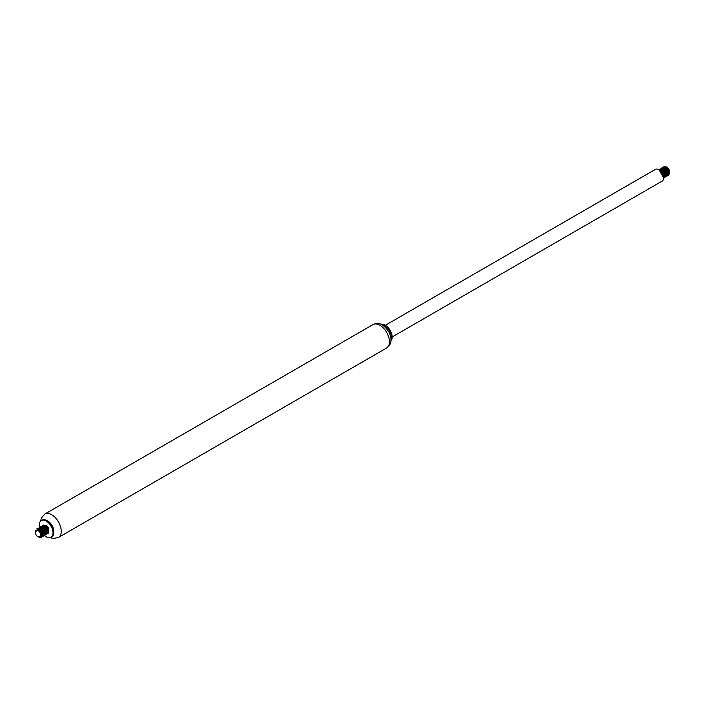 <?xml version="1.0" encoding="UTF-8"?>
<svg xmlns="http://www.w3.org/2000/svg" width="705" height="705" viewBox="0 0 705 705"><rect width="100%" height="100%" fill="white"/><g stroke="black" fill="none" stroke-linecap="round" stroke-linejoin="round"><path stroke-width="1.06" d="M39.603 527.208A9.667 5.578 60 0 1 41.357 520.537A9.667 5.578 60 0 1 46.186 521.013A9.667 5.578 60 0 1 52.505 529.534A9.667 5.578 60 0 1 51.024 537.28A9.667 5.578 60 0 1 44.415 535.509M41.357 520.537L42.036 520.14A9.667 5.578 60 0 1 46.874 520.616L46.874 520.616A9.667 5.578 60 0 1 53.712 532.46A9.667 5.578 60 0 1 51.712 536.893L51.024 537.28M47.896 521.215L46.874 520.616L47.896 521.215A8.222 4.741 60 0 1 53.712 531.279L53.712 532.46M47.076 520.739A8.222 4.741 60 0 1 47.966 521.171A8.222 4.741 60 0 1 53.712 532.222M381.987 324.705A9.667 5.578 60 0 1 384.639 325.613A9.667 5.578 60 0 1 390.94 340.207M381.352 324.397A9.667 5.578 60 0 1 385.318 325.216A9.667 5.578 60 0 1 391.398 333.007A9.667 5.578 60 0 1 390.887 340.912M385.388 325.261L655.43 169.359A6.768 3.904 60 0 1 658.814 169.694A6.768 3.904 60 0 1 663.229 175.651A6.768 3.904 60 0 1 662.198 181.079L392.156 336.981M665.82 172.637A3.869 2.23 60 0 1 664.665 170.725M664.392 168.063A3.869 2.23 60 0 1 664.868 167.279M664.912 167.244A3.869 2.23 60 0 1 666.533 167.094A3.869 2.23 60 0 1 666.657 167.138M666.401 166.962L667.018 167.323A3.869 2.23 60 0 1 669.75 172.055A3.869 2.23 60 0 1 669.063 173.756M663.837 166.732A4.838 2.794 60 0 1 663.916 166.688A4.838 2.794 60 0 1 664.427 166.495L666.392 166.979L669.741 172.584L668.913 174.47M666.146 173.703L665.573 173.113M666.331 166.979A4.107 2.371 -120 0 0 664.789 167.023L666.331 166.979M659.431 170.09L663.661 177.704M658.761 169.658L663.846 172.311L664.251 177.66L663.995 172.223L658.761 169.658M665.273 177.061L665.018 171.632L659.783 169.077L664.868 171.72L665.273 177.07M666.154 176.558L666.049 171.042L660.955 168.398L665.899 171.13L666.154 176.558L664.859 176.691M660.761 169.597L661.828 167.887L666.921 170.531L667.327 175.88L667.071 170.451L661.828 167.887M662.859 167.297L667.943 169.94L668.358 175.289L668.093 169.861L662.859 167.297M663.916 166.688L664.427 166.495M663.599 177.942L659.201 169.94M665.555 173.069L666.137 173.659M669.063 173.809L668.631 170.275L666.93 168.16L665.035 167.288M663.088 170.76L663.335 171.588M664.533 173.659L665.115 174.258M668.032 174.399L668.243 172.804L667.327 170.381L665.494 168.451L664.004 167.887M662.065 171.35L662.312 172.187M663.511 174.25L664.084 174.849M667.009 174.981L667.133 172.919L665.987 170.504L662.982 168.477M666.956 173.774L664.824 169.702L662.779 168.645L661.572 168.936M663.934 176.03L664.903 176.268M664.947 176.259L663.951 176.321M665.987 175.58L665.414 171.791L663.634 169.773L661.951 169.068M662.242 170.469L663.828 172.108L664.85 174.532L664.18 176.858L665.176 175.422L664.753 173.113L663.202 170.857L660.929 169.658M663.934 176.761L663.484 173.201L661.775 171.103L659.898 170.249M661.228 171.068L663.22 173.412L663.872 175.545M663.282 169.887L665.15 171.994L665.925 174.346M661.801 171.597L661.695 171.042M661.669 170.046L662.295 168.521M662.92 168.098L664.216 168.143L666.234 169.491L667.979 173.183M662.823 171.007L662.726 170.451M666.34 168.09L668.366 170.487L669.001 172.566M663.854 170.416L663.749 169.852M37.982 536.805A3.869 2.23 -120 0 0 40.705 535.5A3.869 2.23 -120 0 0 38.467 530.812A3.869 2.23 -120 0 0 35.25 532.063A3.869 2.23 -120 0 0 37.982 536.805L40.89 536.267A4.107 2.371 60 0 0 38.669 530.539L42.08 534.963A4.838 2.794 -120 0 0 40.573 531.068L39.216 529.799L35.259 531.535L35.25 532.063M44.82 531.737A4.838 2.794 -120 0 0 45.34 532.24M47.702 533.324L48.557 533.13L48.292 527.692L43.208 525.049L48.143 527.781L48.557 533.13M42.177 525.639L47.12 528.371L47.376 533.808L47.27 528.283L42.185 525.648M46.504 534.311L46.248 528.882L41.005 526.318L46.098 528.962L46.504 534.311M45.331 534.989L45.226 529.473L40.132 526.829L45.067 529.561L45.323 534.989L44.036 535.121M44.3 535.58L44.195 530.063L39.101 527.419L44.045 530.151L44.3 535.58L43.005 535.712M43.428 536.091L43.164 530.654L37.929 528.098L43.023 530.742L43.428 536.091M42.397 536.681L42.141 531.244L36.907 528.688L41.992 531.332L42.397 536.681M39.824 537.325L41.375 537.272L40.573 531.068M42.08 534.963L41.225 537.36L39.524 537.36M37.101 529.041L37.929 528.098M38.854 529.561L39.982 526.917M39.938 528.027L41.005 526.327M47.376 533.808L46.081 533.932M41.992 526.846L43.058 525.137M43.252 526.344L43.966 525.463A4.107 2.371 60 0 1 44.133 525.348M45.517 525.251A4.107 2.371 60 0 1 48.407 528.027L46.548 525.939M43.199 528.512L43.419 529.279M41.613 532.945L41.956 534.09M42.036 534.787L41.718 536.082L40.74 536.637M37.717 529.102L39.506 529.014L42.291 531.64L42.952 535.042L42.335 535.879L40.996 535.906M38.74 528.468L40.952 528.609L42.873 530.354L43.983 532.768L43.639 535.121L44.256 532.566L43.128 530.151L41.198 528.433L38.74 528.468M42.441 528.301L44.212 530.23L45.102 532.777M44.389 534.698L43.128 534.751M45.411 534.108L46.424 532.301L45.772 529.922L43.058 527.155L41.172 527.067L43.833 527.992L45.508 530.125L46.133 532.504L45.129 534.223M40.846 528.477L41.102 527.499M41.102 527.49L41.472 526.952M41.815 526.688L43.225 526.529L45.252 527.763L47.156 531.614M44.353 533.13L42.838 531.447L41.895 528.882M48.24 532.231L48.24 529.737L46.909 527.375L44.908 525.886L42.838 526.097L45.693 526.653L47.438 528.715L48.178 531.006M42.899 527.296L43.525 525.771M43.966 525.463L43.34 526.388M43.287 528.591L43.534 529.429M44.732 531.5L45.314 532.09M42.265 529.182L44.283 532.68M47.209 532.821L47.023 529.825L45.508 527.56L42.529 526.353L41.287 527.569M41.242 529.781L41.489 530.618M42.679 532.68L43.261 533.28M41.78 533.421L42.238 533.87M43.111 534.461L44.671 534.531M45.155 534.011L45.067 531.244L43.631 528.926L41.613 527.587L39.762 527.878M41.04 535.633L42.846 535.544L43.102 532.663L41.754 530.301L39.075 528.679M40.819 536.47L42.3 535.06L41.886 532.751L40.352 530.495L38.422 529.34M40.538 536.919L41.146 536.188L41.119 534.082L38.669 530.539M40.617 521.118L41.419 517.981L44.891 514.024A13.536 7.817 60 0 1 51.659 514.703A13.536 7.817 60 0 1 60.507 526.626A13.536 7.817 60 0 1 58.427 537.474L53.245 538.505L50.152 537.633M379.854 325.216A13.536 7.817 60 0 1 388.693 337.149A13.536 7.817 60 0 1 386.622 347.997C389.698 345.3 391.108 343.053 390.852 341.246C391.583 335.43 388.781 330.002 382.462 324.961C379.731 323.154 376.611 323.013 373.077 324.547A13.536 7.817 60 0 1 379.854 325.216M58.427 537.474L386.622 347.997M44.891 514.024L373.077 324.547M669.75 172.055L669.75 172.584"/></g></svg>

